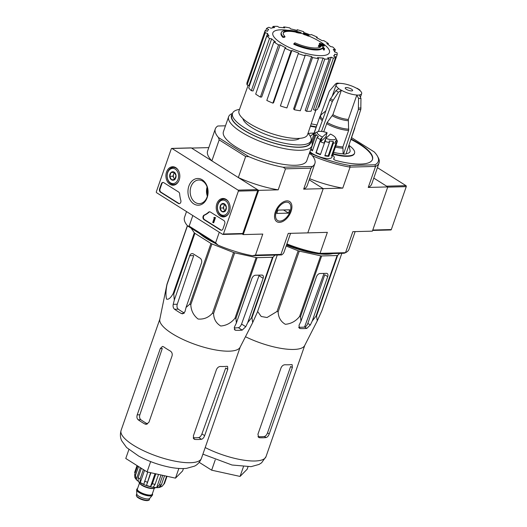 <?xml version="1.0" encoding="UTF-8"?>
<svg xmlns="http://www.w3.org/2000/svg" width="527" height="527" viewBox="0 0 527 527"><rect width="100%" height="100%" fill="white"/><g stroke="black" fill="none" stroke-linecap="round" stroke-linejoin="round"><path stroke-width="0.79" d="M238.362 191.117L223.422 234.028A0.738 0.553 88.5 0 1 222.684 234.37L156.618 192.717A0.738 0.553 88.5 0 1 156.348 191.736L171.288 148.825A0.738 0.553 88.5 0 1 172.019 148.482L238.092 190.142A0.738 0.553 88.5 0 1 238.362 191.117L257.736 190.603L242.795 233.507A0.738 0.553 88.5 0 1 242.308 233.929L222.934 234.443M166.552 172.006A9.242 6.956 88.5 0 1 172.764 166.749A9.242 6.956 88.5 0 1 179.826 175.807A9.242 6.956 88.5 0 1 173.258 185.221A9.242 6.956 88.5 0 1 166.552 172.006M216.854 203.725A9.242 6.956 88.5 0 1 223.073 198.468A9.242 6.956 88.5 0 1 230.128 207.526A9.242 6.956 88.5 0 1 223.56 216.94A9.242 6.956 88.5 0 1 216.854 203.725M188.877 186.084A13.373 10.066 88.5 0 1 206.235 184.285A13.373 10.066 88.5 0 1 198.962 205.181A13.373 10.066 88.5 0 1 188.877 186.084M223.83 220.523A2.451 1.844 88.5 0 1 224.733 223.797L222.961 228.883A2.451 1.844 88.5 0 1 221.353 230.273A2.451 1.844 88.5 0 1 220.517 230.035L204.008 219.627A2.451 1.844 88.5 0 1 202.935 217.262A2.451 1.844 88.5 0 1 204.16 215.088A24.519 18.445 88.5 0 0 208.534 212.21A2.451 1.844 88.5 0 1 209.522 211.795A2.451 1.844 88.5 0 1 210.359 212.032L223.83 220.523M178.607 192.012A2.451 1.844 88.5 0 1 179.674 194.008A24.519 18.445 88.5 0 0 180.827 200.379A2.451 1.844 88.5 0 1 179.173 203.679A2.451 1.844 88.5 0 1 178.337 203.442L160.485 192.184A2.451 1.844 88.5 0 1 159.576 188.916L161.348 183.831A2.451 1.844 88.5 0 1 162.962 182.434A2.451 1.844 88.5 0 1 163.798 182.671L178.607 192.012M171.769 148.41L191.143 147.889A0.738 0.553 88.5 0 1 191.393 147.962L257.466 189.621A0.738 0.553 88.5 0 1 257.736 190.603M190.972 186.729A11.818 8.893 88.5 0 1 199.054 180.01A11.818 8.893 88.5 0 1 207.941 191.584A11.818 8.893 88.5 0 1 199.68 203.62A11.818 8.893 88.5 0 1 190.972 186.729M207.368 196.189A11.067 8.327 88.5 0 1 207.118 187.019M221.59 230.246A2.451 1.844 88.5 0 1 220.997 230.022L204.489 219.614A2.451 1.844 88.5 0 1 203.415 217.249A2.451 1.844 88.5 0 1 204.647 215.075L204.16 215.088M209.766 211.808A2.451 1.844 88.5 0 0 209.021 212.197A24.519 18.445 88.5 0 1 204.647 215.075M214.502 217.348L215.49 217.651L213.81 217.579L214.206 218.204L212.737 222.434L213.237 222.75L215.009 217.664M213.81 217.579L214.397 217.631M215.49 217.651L213.718 222.737L213.237 222.75M179.411 203.653A2.451 1.844 88.5 0 1 178.818 203.429L160.966 192.171A2.451 1.844 88.5 0 1 160.063 188.903L161.835 183.818A2.451 1.844 88.5 0 1 163.205 182.447M221.327 204.206L224.515 203.877L226.36 207.381L225.029 211.208L221.841 211.538L219.996 208.04L221.327 204.206A4.249 3.195 88.5 0 1 224.515 203.877A4.249 3.195 88.5 0 1 226.36 207.381A4.249 3.195 88.5 0 1 225.029 211.208A4.249 3.195 88.5 0 1 221.841 211.538A4.249 3.195 88.5 0 1 219.996 208.04A4.249 3.195 88.5 0 1 221.327 204.206L224.561 204.12L223.224 207.954L224.95 211.222M217.98 204.43A7.602 5.718 88.5 0 1 227.842 203.409A7.602 5.718 88.5 0 1 223.712 215.286A7.602 5.718 88.5 0 1 217.98 204.43M228.817 213.237A8.584 6.456 88.5 0 1 224.054 216.268A8.584 6.456 88.5 0 1 217.954 203.989A8.584 6.456 88.5 0 1 223.593 199.114A8.584 6.456 88.5 0 1 228.514 201.894M225.22 210.925A3.676 2.767 88.5 0 1 224.146 209.7A3.676 2.767 88.5 0 1 223.889 206.037A3.676 2.767 88.5 0 1 224.996 204.43M223.224 207.954L219.996 208.04M225.075 211.452L221.841 211.538M171.025 172.487L174.206 172.158L176.058 175.662L174.72 179.49L171.538 179.819L169.687 176.321L171.025 172.487A4.249 3.195 88.5 0 1 174.206 172.158A4.249 3.195 88.5 0 1 176.058 175.662A4.249 3.195 88.5 0 1 174.72 179.49A4.249 3.195 88.5 0 1 171.538 179.819A4.249 3.195 88.5 0 1 169.687 176.321A4.249 3.195 88.5 0 1 171.025 172.487L174.253 172.401L172.922 176.235L174.648 179.503M167.672 172.711A7.602 5.718 88.5 0 1 177.54 171.69A7.602 5.718 88.5 0 1 173.403 183.567A7.602 5.718 88.5 0 1 167.672 172.711M178.515 181.519A8.584 6.456 88.5 0 1 173.745 184.549A8.584 6.456 88.5 0 1 167.652 172.27A8.584 6.456 88.5 0 1 173.291 167.395A8.584 6.456 88.5 0 1 178.212 170.168M174.918 179.206A3.676 2.767 88.5 0 1 173.844 177.981A3.676 2.767 88.5 0 1 173.587 174.318A3.676 2.767 88.5 0 1 174.694 172.711M172.922 176.235L169.687 176.321M174.766 179.733L171.538 179.819M390.586 229.891A0.738 0.553 -91.5 0 0 391.317 229.548L406.258 186.644A0.738 0.553 -91.5 0 0 405.988 185.662L377.424 167.652M405.988 185.662L386.614 186.176L373.788 178.093L387.786 186.914L372.385 231.149L352.833 231.669L345.514 252.683L320.041 253.362L327.359 232.354L307.808 232.875L323.209 188.64L309.217 179.812L323.209 188.64L303.664 189.16A52.713 15.599 19.2 0 0 307.169 185.688L314.869 163.574A52.713 15.599 19.2 0 0 311.753 154.971L309.316 153.436M252.578 322.794L240.081 347.286A42.535 12.589 -160.8 0 1 232.038 350.982A42.535 12.589 -160.8 0 1 185.866 340.758A42.535 12.589 -160.8 0 1 159.806 319.329L166.987 284.185A47.562 14.077 -160.8 0 0 167.006 284.56C165.801 290.561 165.656 295.423 166.565 299.145C168.568 299.744 170.774 297.874 173.185 293.532A47.562 14.077 -160.8 0 0 173.765 294.033L174.299 300.061L173.218 304.342C172.816 306.45 173.258 308.084 174.542 309.25A45.777 13.55 19.2 0 0 181.248 313.479L182.605 313.835L184.957 311.747L186.038 307.458L189.819 304.151A47.562 14.077 -160.8 0 0 190.8 304.639C191.064 310.607 193.488 315.403 198.073 319.019C203.745 319.527 208.534 317.583 212.434 313.203A47.562 14.077 -160.8 0 0 213.56 313.552C213.804 319.151 216.189 323.301 220.721 326.002C226.34 325.594 231.096 323.005 234.976 318.255A47.562 14.077 -160.8 0 0 235.938 318.367L236.392 322.979L234.456 327.003L234.871 330.014L235.767 330.277A45.777 13.55 19.2 0 0 242.222 330.106L245.76 326.7L247.69 322.676L251.399 317.952A47.562 14.077 -160.8 0 0 251.939 317.801L252.69 322.577L257.295 312.379L277.261 255.048M247.69 322.676L263.138 278.315A3.676 2.167 122.2 0 0 262.677 275.272A3.676 2.167 122.2 0 0 261.873 275.068L255.417 275.239A3.676 2.167 122.2 0 0 251.84 278.618L236.392 322.979M263.138 278.315L259.02 275.72L241.57 324.059C240.753 326.108 239.693 327.32 238.388 327.689A40.204 11.897 19.2 0 1 234.153 327.919M275.048 255.108L273.078 257.097A47.562 14.077 -160.8 0 1 272.531 257.248L257.077 257.663A47.562 14.077 -160.8 0 1 256.115 257.551L234.699 252.848A47.562 14.077 -160.8 0 1 233.573 252.499L211.94 243.942A47.562 14.077 -160.8 0 1 210.958 243.454L194.904 233.329A47.562 14.077 -160.8 0 1 194.325 232.829L191.123 228.178M214.878 243.158A41.29 12.22 -160.8 0 1 199.397 233.395M194.904 233.329L173.765 294.033M194.325 232.829L173.185 293.532M210.958 243.454L189.819 304.151M211.94 243.942L190.8 304.639M187.467 225.8L167.006 284.56M187.362 225.668L166.987 284.185M273.078 257.097L251.939 317.801M272.531 257.248L251.399 317.952M257.077 257.663L235.938 318.367M256.115 257.551L234.976 318.255M234.699 252.848L213.56 313.552M233.573 252.499L212.434 313.203M186.038 307.458L201.485 263.098A3.676 2.767 -91.5 0 0 200.122 258.197L193.416 253.968A3.676 2.767 -91.5 0 0 192.164 253.612A3.676 2.767 -91.5 0 0 189.746 255.7L174.299 300.061M184.305 313.018A40.204 11.897 19.2 0 1 178.231 309.151C176.993 307.999 176.67 306.358 177.256 304.237L193.712 255.595L189.746 255.7M207.664 194.944A13.485 10.145 88.5 0 1 207.486 188.244M285.002 36.554L284.771 37.219A85.809 68.767 133.7 0 0 282.953 37.424L283.183 36.765A22.068 6.528 -160.8 0 1 281.313 32.549A22.068 6.528 -160.8 0 1 297.195 31.561A84.511 71.257 -99.9 0 0 294.534 30.856A82.324 75.407 -25.8 0 1 297.162 31.455A84.142 70.947 80.1 0 1 301.154 32.674A84.867 38.096 118.2 0 0 298.947 32.371A83.991 76.935 154.2 0 0 296.365 31.778A84.551 37.951 -61.8 0 1 298.058 31.91A20.105 5.949 -160.8 0 0 283.322 32.746A20.105 5.949 -160.8 0 0 285.002 36.554A85.809 68.767 133.7 0 0 283.183 36.765M282.953 37.424A22.068 6.528 -160.8 0 1 281.082 33.214L281.313 32.549M283.243 33.089A20.105 5.949 -160.8 0 1 296.214 32.213M301.154 32.674L300.924 33.339A84.867 38.096 118.2 0 0 298.717 33.036A83.991 76.935 154.2 0 0 296.134 32.443L296.365 31.778M298.717 33.036L298.947 32.371M324.619 48.767L324.388 49.433A82.324 3.472 109.9 0 0 323.98 50.236A84.511 53.985 -85.7 0 0 322.452 48.293A22.068 6.528 -160.8 0 1 293.756 44.235L293.987 43.57A85.809 26.725 -65 0 1 294.929 42.812A20.105 5.949 -160.8 0 0 321.068 46.416A84.551 60.045 127.4 0 0 318.539 45.763A83.991 3.537 -70.1 0 1 318.94 44.979A84.867 60.269 -52.6 0 1 322.247 45.974A84.142 53.754 94.3 0 1 324.619 48.767A82.324 3.472 109.9 0 0 324.21 49.571A84.511 53.985 -85.7 0 0 322.682 47.634A22.068 6.528 -160.8 0 1 293.987 43.57M322.452 48.293L322.682 47.634M323.98 50.236L324.21 49.571M320.488 46.982A84.551 60.045 127.4 0 0 318.308 46.422L318.539 45.763M324.375 45.447L324.138 46.112A84.9 49.96 122.2 0 0 320.521 45.019L320.752 44.354A84.498 63.576 -91.5 0 0 319.5 43.267A85.163 50.111 -57.8 0 1 323.117 44.354A83.18 62.588 88.5 0 1 324.375 45.447A84.9 49.96 122.2 0 0 320.752 44.354M320.521 45.019A84.498 63.576 -91.5 0 0 319.27 43.932L319.5 43.267M308.98 35.526L308.75 36.192A85.394 50.249 122.2 0 0 307.59 35.843A84.103 63.28 -91.5 0 0 306.095 35.157A85.163 50.111 122.2 0 0 304.843 34.835L305.08 34.176A84.498 63.576 -91.5 0 0 303.651 33.57A84.9 49.96 -57.8 0 1 304.896 33.893A84.103 63.28 -91.5 0 0 303.368 33.306A84.564 49.762 -57.8 0 1 304.52 33.656A83.681 62.963 88.5 0 1 306.055 34.248A84.9 49.96 -57.8 0 1 307.267 34.663A83.18 62.588 88.5 0 1 308.697 35.263A85.163 50.111 122.2 0 0 307.485 34.848A83.681 62.963 88.5 0 1 308.98 35.526A85.394 50.249 122.2 0 0 307.821 35.184A84.103 63.28 -91.5 0 0 306.325 34.499A85.163 50.111 122.2 0 0 305.08 34.176M304.843 34.835A84.498 63.576 -91.5 0 0 303.42 34.235L303.651 33.57M306.095 35.157L306.325 34.499M307.59 35.843L307.821 35.184M303.466 34.09A84.103 63.28 -91.5 0 0 303.137 33.965L303.368 33.306M299.665 138.357A30.526 9.031 -160.8 0 1 268.816 135.525A30.526 9.031 -160.8 0 1 242.881 118.588M219.291 232.229L215.609 242.802L189.147 226.116L192.829 215.55M242.176 233.929L243.23 234.594L258.638 190.359L238.329 177.559A52.713 15.599 19.2 0 0 278.19 189.839L258.638 190.359M314.869 163.574A52.713 15.599 19.2 0 1 312.406 166.466L283.17 167.243A52.713 15.599 19.2 0 1 248.79 156.651L245.648 156.545L238.329 177.559M245.648 156.545L219.186 139.866L211.867 160.873L191.564 148.067L208.791 147.613M215.609 242.802L217.987 245.121L187.619 225.971L189.147 226.116M186.518 211.571L184.503 217.368A52.713 15.599 19.2 0 0 187.619 225.971M281.602 254.93L252.361 255.714L255.47 255.088L280.944 254.403L281.602 254.93A52.713 15.599 19.2 0 0 284.066 252.038L290.581 233.329M217.987 245.121A52.713 15.599 19.2 0 0 252.361 255.714M275.371 211.828A11.923 7.016 -57.8 0 1 283.262 201.973A11.923 7.016 -57.8 0 1 291.918 207.032A11.923 7.016 -57.8 0 1 282.834 221.439A11.923 7.016 -57.8 0 1 274.541 215.813A11.923 7.016 -57.8 0 1 275.371 211.828M312.406 166.466L310.976 168.153L285.502 168.831L278.19 189.839M255.47 255.088L262.782 234.074L243.23 234.594M280.944 254.403L288.256 233.395L307.808 232.875L323.209 188.64L342.761 188.119L350.08 167.105A52.713 15.599 -160.8 0 1 312.439 155.801M310.976 168.153L303.664 189.16M311.009 140.742L311.266 141.223A44.13 13.063 -160.8 0 1 311.991 145.755L306.767 160.748A44.13 13.063 -160.8 0 1 260.793 158.574A44.13 13.063 -160.8 0 1 223.415 131.724L228.632 116.73A44.13 13.063 -160.8 0 1 232.018 113.621L232.519 113.41M225.47 125.808L217.77 126.012A52.713 15.599 19.2 0 0 215.306 128.904A52.713 15.599 19.2 0 0 218.422 137.501L248.79 156.651M219.186 139.866L218.422 137.501M215.306 128.904L207.605 151.018A52.713 15.599 19.2 0 0 211.867 160.873M285.502 168.831L283.17 167.243M311.991 145.755A44.13 13.063 -160.8 0 1 266.016 143.575A44.13 13.063 -160.8 0 1 228.632 116.73M308.018 133.259A41.561 12.299 -160.8 0 1 311.035 140.663A41.561 12.299 -160.8 0 1 267.742 138.614A41.561 12.299 -160.8 0 1 232.545 113.331A41.561 12.299 -160.8 0 1 239.508 109.399M311.035 140.663L310.265 142.876A41.561 12.299 -160.8 0 1 266.978 140.821A41.561 12.299 -160.8 0 1 231.775 115.538L232.545 113.331M310.765 141.434A41.877 12.391 -160.8 0 1 266.945 140.913A41.877 12.391 -160.8 0 1 232.275 114.102M308.809 36.034A85.815 85.815 0 0 1 319.243 41.231A29.947 8.86 -160.8 0 1 320.851 42.206A29.947 8.86 -160.8 0 1 321.615 55.645A29.947 8.86 -160.8 0 1 281.418 43.26A29.947 8.86 -160.8 0 1 280.654 29.822A29.947 8.86 -160.8 0 1 287.702 30.283M278.559 44.874L280.18 44.835L261.688 97.034L260.384 97.073L278.559 44.874A38.003 11.245 19.2 0 1 273.869 41.916L275.489 41.87A35.553 10.52 -160.8 0 1 271.649 38.86L253.059 90.98L251.333 90.684L269.508 38.491L271.649 38.86M284.982 48.247A38.003 11.245 19.2 0 0 291.049 50.935L272.874 103.134A38.003 11.245 19.2 0 1 266.807 100.44L284.982 48.247L285.838 47.799A35.553 10.52 -160.8 0 1 280.18 44.835M291.049 50.935L291.905 50.487L273.559 102.772L272.874 103.134M298.513 52.957L280.384 105.934L298.513 52.957A35.553 10.52 -160.8 0 1 291.905 50.487M298.559 53.741A38.003 11.245 19.2 0 0 305.074 55.743L305.028 54.966A35.553 10.52 -160.8 0 0 311.589 56.554L312.524 57.555A38.003 11.245 19.2 0 0 318.499 58.576L317.564 57.575A35.553 10.52 -160.8 0 0 323.077 58.049L324.757 59.11A38.003 11.245 19.2 0 0 329.276 58.991L327.596 57.93A35.553 10.52 -160.8 0 0 331.219 57.212L333.393 58.181A38.003 11.245 19.2 0 0 335.778 56.936L333.598 55.967A35.553 10.52 -160.8 0 0 334.717 54.4L334.105 56.198M318.374 106.909L318.947 107.086L337.122 54.894L334.783 54.169A35.553 10.52 -160.8 0 1 334.717 54.4M337.122 54.894A38.003 11.245 19.2 0 0 336.997 52.713L334.658 51.995A35.553 10.52 -160.8 0 0 333.222 49.386L335.37 49.755A38.003 11.245 19.2 0 0 332.761 46.975L330.62 46.607A35.553 10.52 -160.8 0 0 326.78 43.589L328.4 43.55A38.003 11.245 19.2 0 0 323.71 40.586L322.083 40.632A35.553 10.52 -160.8 0 0 316.431 37.661L317.287 37.213A38.003 11.245 19.2 0 0 311.22 34.525L310.363 34.973A35.553 10.52 -160.8 0 0 303.756 32.509L303.71 31.725A38.003 11.245 19.2 0 0 297.195 29.716L297.241 30.5A35.553 10.52 -160.8 0 0 290.68 28.906L289.745 27.911A38.003 11.245 19.2 0 0 283.77 26.89L284.705 27.885A35.553 10.52 -160.8 0 0 279.191 27.411L277.512 26.35A38.003 11.245 19.2 0 0 272.986 26.469L274.672 27.536A35.553 10.52 -160.8 0 0 271.049 28.247L268.875 27.285A38.003 11.245 19.2 0 0 266.491 28.53L268.671 29.492A35.553 10.52 -160.8 0 0 267.571 31.014L267.472 31.291A35.553 10.52 -160.8 0 1 267.571 31.014M267.485 31.291L265.147 30.573A38.003 11.245 19.2 0 0 265.272 32.753L267.611 33.471L248.975 85.526L247.097 84.946L265.272 32.753M251.333 90.684A38.003 11.245 19.2 0 1 248.724 87.904L266.899 35.711L269.04 36.073A35.553 10.52 -160.8 0 1 267.611 33.471M266.899 35.711A38.003 11.245 19.2 0 0 269.508 38.491M315.844 110.136L307.531 134.701A36.284 10.738 -160.8 0 1 269.719 132.936A36.284 10.738 -160.8 0 1 238.994 110.835L248.145 85.269M333.393 58.181L315.218 110.374L313.466 109.596L331.219 57.212M324.757 59.11L306.582 111.309L305.225 110.453L323.077 58.049M312.524 57.555L294.349 109.748L293.598 108.944L311.589 56.554M306.582 111.309A38.003 11.245 19.2 0 0 311.101 111.19L329.276 58.991M294.349 109.748A38.003 11.245 19.2 0 0 300.324 110.769L318.499 58.576M280.384 105.934A38.003 11.245 19.2 0 0 286.899 107.943L305.074 55.743M260.384 97.073A38.003 11.245 19.2 0 1 255.687 94.109L273.869 41.916M247.097 84.946A38.003 11.245 19.2 0 1 246.972 82.765L265.147 30.573M265.72 30.75L266.491 28.53M272.505 27.859L272.986 26.469M283.473 27.733L283.77 26.89M296.951 30.421L297.195 29.716M317.03 37.951L317.287 37.213M328.064 44.518L328.4 43.55M334.625 51.883L335.37 49.755M315.218 110.374A38.003 11.245 19.2 0 0 317.597 109.129L335.778 56.936M128.871 449.577L125.775 458.477L147.073 471.909L175.484 478.147L182.592 470.96L183.422 468.575M175.484 478.147L178.857 468.457M147.073 471.909L150.663 461.599M172.052 355.916L148.943 422.265L146.289 424.36L144.885 424.004A42.535 12.589 19.2 0 1 138.179 419.775C136.928 418.616 136.605 416.982 137.211 414.861L160.313 348.512L162.487 346.43L163.594 346.792A42.535 12.589 -160.8 0 0 170.3 351.022C171.967 352.168 172.546 353.801 172.052 355.916M144.885 424.004L147.52 423.939A38.57 11.416 19.2 0 1 140.814 419.709C139.583 418.55 139.26 416.916 139.853 414.795L162.29 348.459L160.313 348.512M193.192 437.772A38.57 11.416 19.2 0 0 198.745 437.562C200.043 437.186 201.103 435.967 201.913 433.919L225.708 368.004L227.763 369.295L227.585 366.43L226.9 366.298A42.535 12.589 -160.8 0 1 220.444 366.469C218.698 366.568 217.368 367.609 216.459 369.598L193.356 435.948L194.101 439.169L195.023 439.459A42.535 12.589 19.2 0 0 201.485 439.287C202.803 438.919 203.857 437.706 204.654 435.645L201.913 433.919M227.763 369.295L204.654 435.645M290.14 211.432A10.5 6.179 -57.8 0 1 283.183 220.108A10.5 6.179 -57.8 0 1 275.562 215.655A10.5 6.179 -57.8 0 1 283.566 202.967A10.5 6.179 -57.8 0 1 290.871 207.921A10.5 6.179 -57.8 0 1 290.14 211.432M289.692 209.799L288.539 213.119L276.754 213.435L277.907 210.115L289.692 209.799M283.539 209.963L288.539 213.119M137.573 488.555A8.333 2.47 19.2 0 0 136.836 489.181L136.684 489.623A8.333 2.47 19.2 0 0 136.645 489.906L136.77 493.983A6.864 2.029 19.2 0 0 140.88 497.244A6.864 2.029 19.2 0 0 147.982 498.97A6.864 2.029 19.2 0 0 149.655 498.47L152.283 495.354A8.333 2.47 19.2 0 0 152.428 495.103L152.58 494.662A8.333 2.47 19.2 0 0 152.395 493.713M136.645 489.906A8.333 2.47 19.2 0 0 141.631 493.865A8.333 2.47 19.2 0 0 150.254 495.96A8.333 2.47 19.2 0 0 152.283 495.354M136.836 489.181A8.333 2.47 19.2 0 0 141.374 493.232A8.333 2.47 19.2 0 0 150.412 495.518A8.333 2.47 19.2 0 0 152.58 494.662M139.003 481.882A8.702 2.576 19.2 0 0 143.957 486.078A8.702 2.576 19.2 0 0 153.205 488.377A8.702 2.576 19.2 0 0 155.419 487.6M161.98 486.434L164.523 483.437A15.935 4.717 -160.8 0 1 163.851 484.115L161.98 486.428L160.518 487.001L160.972 485.696M164.536 475.743L161.381 484.807L158.581 487.547A13.728 4.064 19.2 0 0 159.088 487.475A13.728 4.064 19.2 0 0 160.518 487.001M162.757 475.354L159.444 484.86L156.644 487.594L161.038 474.972M158.535 474.425L155.076 484.353L153.205 487.198A13.728 4.064 19.2 0 0 156.644 487.594M155.847 473.832L152.395 483.76L150.524 486.605L155.037 473.654M150.603 472.686L146.513 485.374A13.728 4.064 19.2 0 0 150.524 486.605M147.738 472.054L143.805 484.3A13.728 4.064 19.2 0 1 140.294 482.554L140.116 478.905A15.935 4.717 -160.8 0 1 138.107 477.633L138.278 481.289A13.728 4.064 19.2 0 1 136.21 479.511L135.472 475.374A15.935 4.717 -160.8 0 1 134.701 474.247L134.826 477.462C139.154 485.156 154.655 488.522 159.088 487.475M141.355 468.305L138.107 477.633M143.37 469.57L140.116 478.905M137.593 465.934L134.701 474.247M138.548 466.533L135.472 475.374M137.027 465.572L134.602 472.541M167.013 476.289L164.523 483.437M166.604 476.197L163.851 484.115M146.513 485.374L150.906 472.752M140.294 482.554L144.556 470.321M136.21 479.511L140.334 467.66M341.839 253.322L321.872 310.66L317.267 320.844L316.516 316.081A47.562 14.077 -160.8 0 1 315.969 316.233L312.267 320.956L310.337 324.975L306.8 328.387L304.652 327.03C305.97 326.668 307.03 325.455 307.827 323.394L324.77 274.738L327.715 276.596A3.676 2.167 122.2 0 0 327.254 273.546A3.676 2.167 122.2 0 0 326.45 273.342L319.988 273.513A3.676 2.167 122.2 0 0 316.411 276.899L300.97 321.253L300.515 316.641A47.562 14.077 -160.8 0 1 299.553 316.529C295.719 321.239 290.99 323.822 285.351 324.296C280.799 321.648 278.388 317.491 278.137 311.826A47.562 14.077 -160.8 0 1 277.011 311.477L267.037 317.524L261.201 316.477L257.624 311.45M317.214 320.963L304.659 345.567A42.535 12.589 -160.8 0 1 296.615 349.263A42.535 12.589 -160.8 0 1 245.47 336.727M300.97 321.253L299.033 325.278L299.441 328.288L300.337 328.558A45.777 13.55 19.2 0 0 306.8 328.387M300.515 316.641L321.654 255.944L337.109 255.529A47.562 14.077 -160.8 0 0 337.655 255.378L316.516 316.081M337.109 255.529L315.969 316.233M321.654 255.944A47.562 14.077 -160.8 0 1 320.693 255.826L299.553 316.529M286.154 246.03L298.15 250.78A47.562 14.077 -160.8 0 0 299.277 251.122L278.137 311.826M298.15 250.78L277.011 311.477M332.807 253.566A42.661 12.628 -160.8 0 1 319.639 253.915M317.122 253.612A42.661 12.628 -160.8 0 1 286.497 245.048M299.277 251.122L320.693 255.826M337.655 255.378L339.625 253.382M312.267 320.956L327.715 276.596M304.573 327.043L324.033 273.408M298.723 327.227A42.661 12.628 19.2 0 0 304.652 327.03M266.056 437.562A42.535 12.589 19.2 0 1 259.6 437.733L258.671 437.45L257.934 434.228L281.036 367.879C281.945 365.89 283.269 364.842 285.015 364.75A42.535 12.589 -160.8 0 0 291.477 364.579L292.156 364.71L292.34 367.576L269.231 433.925C268.434 435.987 267.38 437.199 266.056 437.562L264.37 436.494C265.674 436.125 266.721 434.907 267.518 432.845L290.621 366.496L292.34 367.576M257.98 436.672A40.085 11.864 19.2 0 0 264.37 436.494M346.239 87.535A3.92 1.159 -160.8 0 1 350.488 88.608A3.92 1.159 -160.8 0 1 352.622 90.512A3.92 1.159 -160.8 0 1 348.538 90.321A3.92 1.159 -160.8 0 1 345.218 87.937A3.92 1.159 -160.8 0 1 346.239 87.535M321.516 131.414L332.313 101.507L338.433 92.225L341.384 90.249A13.485 3.992 -160.8 0 0 356.845 95.018L348.34 119.438L348.637 130.413L342.899 146.901L343.143 153.812L343.578 154.082A22.187 6.568 -160.8 0 0 346.002 154.016L360.797 109.478L360.969 98.365L359.269 94.952A13.485 3.992 -160.8 0 0 361.654 93.661A13.485 3.992 -160.8 0 0 358.973 89.781L359.921 90.045M357.286 88.378L356.456 88.193A13.485 3.992 -160.8 0 0 340.995 83.431L337.03 83.095M320.436 115.518L329.303 91.211L335.534 83.918L337.036 83.114L338.571 83.497A13.485 3.992 -160.8 0 0 336.186 84.788L332.313 95.907M341.312 90.255A13.597 4.025 -160.8 0 1 338.795 88.668L338.868 88.668A13.485 3.992 -160.8 0 1 336.186 84.788M356.845 95.018L358.551 98.43L358.373 109.544L343.578 154.082M317.168 124.484L313.987 133.219M338.795 88.668L335.916 90.644L329.797 99.926L318.4 131.493M348.795 129.168A18.063 5.342 -160.8 0 1 327.148 122.495L323.703 131.77M327.148 122.495L332.88 114.675L341.384 90.249M346.107 153.686A21.554 6.377 19.2 0 0 350.066 150.412L348.927 145.215A18.715 5.54 -160.8 0 1 348.321 147.04M333.584 152.343A21.554 6.377 19.2 0 0 343.143 153.812M333.446 143.054L328.822 156.328A12.259 3.63 19.2 0 1 324.803 155.834L329.421 142.56L329.21 140.933A11.034 3.267 -160.8 0 0 333.229 141.427L333.446 143.054A12.259 3.63 -160.8 0 0 336.127 142.745L331.503 156.012A12.259 3.63 19.2 0 0 332.642 155.07L331.878 157.283A12.259 3.63 -160.8 0 1 322.419 157.672A12.259 3.63 -160.8 0 1 309.916 151.71M332.662 155.01A14.71 4.354 19.2 0 1 334.19 158.087A14.71 4.354 19.2 0 1 333.677 158.772A2.451 0.725 19.2 0 0 333.591 158.89A2.451 0.725 19.2 0 0 336.259 160.564A45.355 13.425 19.2 0 0 372.497 159.431A45.355 13.425 19.2 0 0 351.068 138.976M316.299 126.869A45.355 13.425 19.2 0 0 310.535 125.834M348.96 145.347A26.357 7.8 19.2 0 1 354.552 153.186A26.357 7.8 19.2 0 1 333.762 153.91A2.451 0.725 19.2 0 0 333.084 153.772M314 133.186A26.357 7.8 19.2 0 0 308.269 133.529M351.535 137.619L374.216 151.914A51.488 15.237 -160.8 0 1 377.451 156.157A51.488 15.237 -160.8 0 1 374.947 164.799L349.783 165.471A51.488 15.237 -160.8 0 1 311.253 153.594L309.619 152.566M311.207 123.852A51.488 15.237 -160.8 0 1 316.971 125.024M327.03 137.277A11.034 3.267 19.2 0 0 325.864 136.849L320.6 141.756A11.034 3.267 19.2 0 0 323.98 143.113L325.818 138.403A9.809 2.905 -160.8 0 0 335.561 137.778L337.069 140.538A12.259 3.63 -160.8 0 1 337.306 141.638L332.689 154.905A12.259 3.63 19.2 0 1 332.642 155.07M327.102 132.712L322.445 137.053A9.809 2.905 -160.8 0 1 317.952 131.645A9.809 2.905 -160.8 0 1 327.102 132.712L325.864 136.849M322.445 137.053L321.753 138.436A11.034 3.267 -160.8 0 1 321.226 138.186L320.535 139.576A12.259 3.63 -160.8 0 1 317.01 137.587L318.427 136.605A11.034 3.267 -160.8 0 1 316.081 134.55L311.075 148.924A11.034 3.267 19.2 0 0 312.557 150.373M316.081 134.55L314.665 135.531A12.259 3.63 -160.8 0 1 314.072 133.904L315.607 133.259A11.034 3.267 -160.8 0 1 315.653 133.035A11.034 3.267 -160.8 0 1 316.503 132.257L317.952 131.645M329.421 142.56A12.259 3.63 -160.8 0 1 325.034 141.381L320.416 154.648A12.259 3.63 19.2 0 1 315.917 152.843L316.22 152.56A11.034 3.267 19.2 0 0 320.535 154.306M320.535 139.576L315.917 152.843M317.01 137.587L312.392 150.86A12.259 3.63 19.2 0 1 310.686 149.503M314.665 135.531L312.03 143.094M314.072 133.904L311.417 141.506M315.258 132.797L315.008 133.509M377.451 156.157L378.202 157.54A52.713 15.599 -160.8 0 1 379.058 162.955A52.713 15.599 -160.8 0 1 375.553 166.427L368.235 187.441L387.786 186.914M374.947 164.799L375.553 166.427L350.08 167.105L349.783 165.471M355.152 231.61L349.026 249.212A52.713 15.599 19.2 0 1 345.514 252.683L344.138 253.263L318.973 253.935A51.488 15.237 19.2 0 1 286.629 244.68M286.892 243.915A52.713 15.599 19.2 0 0 320.041 253.362L318.973 253.935M368.235 187.441A52.713 15.599 19.2 0 0 371.746 183.969L379.058 162.955M309.612 178.673A52.713 15.599 19.2 0 0 342.761 188.119M372.418 159.648A45.355 13.425 19.2 0 0 350.91 139.418M316.141 127.31A45.355 13.425 19.2 0 0 310.383 126.276M333.762 153.91L333.611 154.352A26.357 7.8 19.2 0 0 354.401 153.627L354.552 153.186M333.611 154.352A2.451 0.725 19.2 0 0 332.932 154.213M333.624 159.128A14.71 4.354 19.2 0 0 334.039 158.528L334.19 158.087M325.818 138.403L330.475 134.062A9.809 2.905 -160.8 0 1 335.561 137.778M325.034 141.381L325.726 139.991A11.034 3.267 -160.8 0 1 325.133 139.793M336.127 142.745L335.356 141.177A11.034 3.267 -160.8 0 0 336.496 140.294L335.844 142.165M337.306 141.638L336.542 140.07A11.034 3.267 -160.8 0 1 336.496 140.294M321.753 138.436L320.6 141.756M321.226 138.186L316.22 152.56M324.935 155.452A11.034 3.267 19.2 0 0 328.222 155.801L328.822 156.328M333.229 141.427L328.222 155.801M331.984 154.628L332.689 154.905M199.219 462.344L211.65 470.183L215.24 459.88M211.65 470.183L240.055 476.428L247.163 469.241L248 466.85M240.055 476.428L243.434 466.731M242.795 233.507L223.422 234.028M191.393 147.962L172.019 148.482M257.466 189.621L238.092 190.142M220.997 230.022L220.517 230.035M204.489 219.614L204.008 219.627M209.021 212.197L208.534 212.21M161.835 183.818L161.348 183.831M160.063 188.903L159.576 188.916M160.966 192.171L160.485 192.184M178.818 203.429L178.337 203.442M387.714 187.138L406.258 186.644M372.767 230.042L391.317 229.548M245.76 326.7L241.57 324.059M177.256 304.237L173.218 304.342M201.439 458.358A42.535 12.589 -160.8 0 1 157.125 456.263A42.535 12.589 -160.8 0 1 121.098 430.381C119.418 436.376 121.309 439.854 121.671 440.724L126.579 447.515L138.687 456.072C147.58 460.842 157.165 464.399 167.441 466.731C174.602 468.345 180.952 468.892 186.492 468.378L194.509 466.138C195.438 465.637 199.081 464.037 201.439 458.358L240.2 347.056M242.222 330.106L238.388 327.689M235.767 330.277L234.278 329.342M178.231 309.151L174.542 309.25M183.877 313.407L181.248 313.479M139.853 414.795L137.211 414.861M140.814 419.709L138.179 419.775M201.485 439.287L198.745 437.562M195.023 439.459L193.435 438.451M136.704 496.157A6.252 1.851 19.2 0 0 140.59 499.082A6.252 1.851 19.2 0 0 146.908 500.591M147.52 500.301A6.864 2.029 19.2 0 0 149.306 499.596C149.484 500.044 148.752 500.4 147.112 500.65C143.153 500.367 139.78 499.115 136.994 496.895L136.341 495.084A6.864 2.029 19.2 0 0 140.077 498.417A6.864 2.029 19.2 0 0 147.52 500.301M137.494 488.792A8.089 2.398 19.2 0 0 140.643 492.785A8.089 2.398 19.2 0 0 150.241 495.413A8.089 2.398 19.2 0 0 152.31 493.951M139.477 483.094L137.376 489.122A7.846 2.319 19.2 0 0 141.651 492.936A7.846 2.319 19.2 0 0 150.155 495.084A7.846 2.319 19.2 0 0 152.198 494.28L154.292 488.259M139.813 483.47A7.846 2.319 19.2 0 0 145.103 486.922A7.846 2.319 19.2 0 0 152.422 488.562A7.846 2.319 19.2 0 0 153.798 488.338M161.381 484.807A15.935 4.717 -160.8 0 1 159.444 484.86M155.076 484.353A15.935 4.717 -160.8 0 1 152.395 483.76M147.296 482.185A15.935 4.717 -160.8 0 1 144.582 481.118M310.337 324.975L307.827 323.394M304.777 345.337L266.016 456.639A42.535 12.589 -160.8 0 1 205.201 447.555M356.529 88.193A13.597 4.025 -160.8 0 1 359.045 89.781M338.499 83.45A13.597 4.025 -160.8 0 1 340.916 83.385M359.342 94.998A13.597 4.025 -160.8 0 1 356.917 95.064M348.34 119.438A13.485 3.992 -160.8 0 1 332.88 114.675M348.182 120.69A13.814 4.091 -160.8 0 1 332.273 115.782M322.755 119.431A18.063 5.342 -160.8 0 1 321.253 114.642L325.831 110.901M322.3 120.683A18.386 5.441 -160.8 0 1 319.968 116.447L321.253 114.642M348.637 130.413A18.386 5.441 -160.8 0 1 326.542 123.608M354.915 127.178L354.697 128.542A18.386 5.441 -160.8 0 1 354.23 129.247M314.171 133.858A18.386 5.441 -160.8 0 1 314.23 132.929L319.968 116.447M342.899 146.901A18.386 5.441 -160.8 0 1 335.837 145.867M313.585 135.287A18.715 5.54 -160.8 0 1 314.132 133.1L314.23 132.929M342.734 148.146A18.715 5.54 -160.8 0 1 335.416 147.073M332.313 101.507A21.337 6.311 -160.8 0 1 329.797 99.926M333.005 100.156A20.988 6.212 -160.8 0 1 330.488 98.575M338.433 92.225A16.93 5.006 -160.8 0 1 335.916 90.644M360.797 109.478A21.337 6.311 -160.8 0 1 358.373 109.544M361.028 107.982A20.988 6.212 -160.8 0 1 358.604 108.048M360.969 98.365A16.93 5.006 -160.8 0 1 358.551 98.43M269.231 433.925L267.518 432.845M259.6 437.733L258.013 436.731M300.337 328.558L298.855 327.623M224.054 216.268L225.991 216.215M223.593 199.114L225.53 199.061M173.745 184.549L175.682 184.496M173.291 167.395L175.227 167.342M372.629 230.451L390.836 229.963M303.15 33.912A85.815 85.815 0 0 0 300.97 33.214M159.859 319.079L121.098 430.381M149.306 499.596L149.734 498.377M136.341 495.084L136.763 493.858M361.654 93.661L360.62 96.625M354.697 128.542L349.553 143.311M314.145 133.087L310.278 136.249M357.293 88.371L359.928 90.031M266.016 456.639L261.629 462.772L259.086 464.419L251.069 466.658L232.018 465.012L202.908 454.155"/></g></svg>
